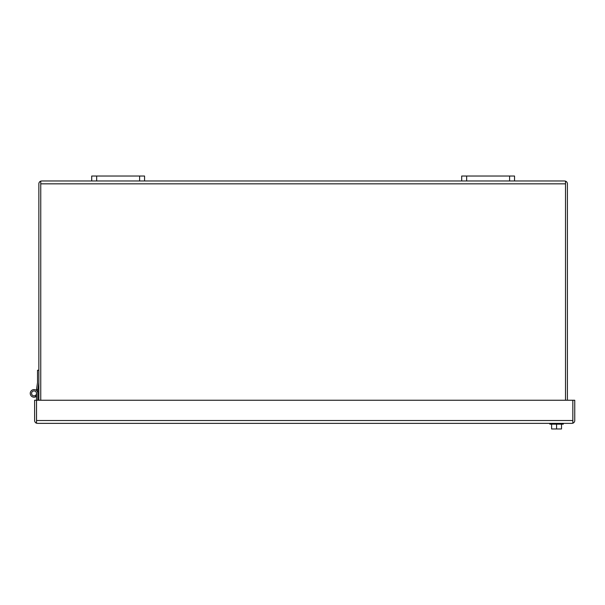 <?xml version="1.0" encoding="UTF-8"?>
<svg xmlns="http://www.w3.org/2000/svg" width="605" height="605" viewBox="0 0 605 605"><rect width="100%" height="100%" fill="white"/><g stroke="black" fill="none" stroke-linecap="round" stroke-linejoin="round"><path stroke-width="0.91" d="M96.664 176.032L91.71 176.032L91.71 180.971L96.664 180.971L96.664 176.032L139.611 176.032L139.611 180.971L96.664 180.971M139.611 180.971L144.565 180.971L144.565 176.032L139.611 176.032M466.652 176.032L461.691 176.032L461.691 180.971L466.652 180.971L466.652 176.032L509.591 176.032L509.591 180.971L466.652 180.971M509.591 180.971L514.545 180.971L514.545 176.032L509.591 176.032M36.527 396.275A3.796 3.796 0 0 1 30.25 393.401A3.796 3.796 0 0 1 34.046 389.597A3.796 3.796 0 0 1 37.85 393.401L37.85 397.198M38.856 370.252L37.533 370.252L37.533 382.466A0.764 0.764 0 0 1 37.525 382.572L36.55 389.302A2.087 2.087 0 0 0 36.527 389.597L37.85 389.597A0.764 0.764 0 0 1 37.858 389.491L38.833 382.761A2.087 2.087 0 0 0 38.856 382.466M37.85 389.597L37.85 400.245M36.527 393.401A2.48 2.48 0 0 1 35.203 395.587A2.48 2.48 0 0 0 35.203 391.208A2.48 2.48 0 0 1 36.527 393.401A2.48 2.48 0 0 0 35.203 391.208A2.48 2.48 0 0 1 36.527 393.401A2.48 2.48 0 0 0 35.203 391.208A2.48 2.48 0 0 1 36.527 393.401A2.48 2.48 0 0 0 35.203 391.208A2.48 2.48 0 0 1 36.527 393.401A2.48 2.48 0 0 0 35.203 391.208A2.48 2.48 0 0 1 36.527 393.401A2.48 2.48 0 0 0 34.046 390.921A2.48 2.48 0 0 0 31.573 393.401A2.48 2.48 0 0 0 35.203 395.587A2.48 2.48 0 0 0 36.527 393.401A2.48 2.48 0 0 1 35.203 395.587A2.48 2.48 0 0 0 36.527 393.401A2.48 2.48 0 0 1 35.203 395.587A2.48 2.48 0 0 0 36.527 393.401A2.48 2.48 0 0 1 35.203 395.587A2.48 2.48 0 0 0 36.527 393.401A2.48 2.48 0 0 1 35.203 395.587A2.48 2.48 0 0 0 36.527 393.401L36.527 400.245L34.621 400.245L34.621 420.513A2.851 2.851 0 0 0 36.527 423.205L36.527 400.245L36.527 423.205L37.48 423.364L36.527 423.205M36.527 389.597L36.527 390.52M36.527 421.466L36.527 414.856M36.527 420.513L572.844 420.513L572.844 400.245L572.844 423.205L571.899 423.364L572.844 423.205L572.844 420.573M571.899 423.364L37.48 423.364M572.844 423.205A2.851 2.851 0 0 0 574.75 420.513L574.75 400.245L36.527 400.245M549.832 423.364L549.832 424.158L563.308 424.158L563.308 423.364M35.203 395.587L35.824 396.759M556.57 424.158L556.57 428.968L561.523 428.968L561.523 424.158M551.616 424.158L551.616 428.968L556.57 428.968M91.71 180.971L41.707 180.971L40.754 181.137L40.754 183.829L565.501 183.829L565.501 400.245L565.501 183.761M564.548 180.971L565.501 181.137L565.501 183.829L565.501 181.137L564.548 180.971L514.545 180.971M461.691 180.971L144.565 180.971M41.707 180.971L40.754 181.137L40.754 400.245L40.754 183.761M565.501 181.137A2.851 2.851 0 0 1 567.407 183.829L567.407 400.245M40.754 181.137A2.851 2.851 0 0 0 38.856 183.829L38.856 400.245"/></g></svg>
